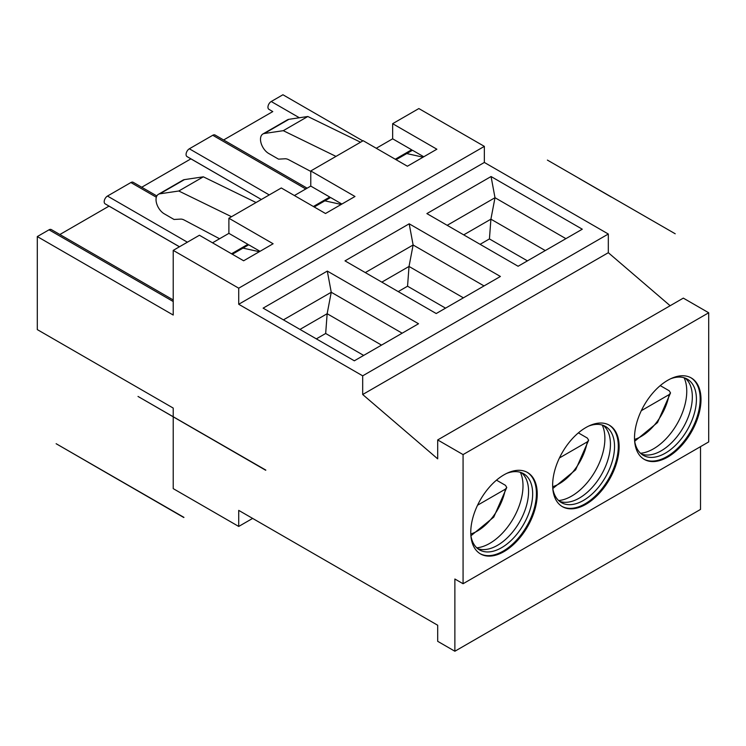 <?xml version="1.0" encoding="UTF-8"?>
<svg xmlns="http://www.w3.org/2000/svg" width="746" height="746" viewBox="0 0 746 746"><rect width="100%" height="100%" fill="white"/><g stroke="black" fill="none" stroke-linecap="round" stroke-linejoin="round"><path stroke-width="1.12" d="M643.854 459.135A47.007 27.145 -60 0 0 666.943 456.58A47.007 27.145 120 0 0 697.538 415.522A47.007 27.145 120 0 0 690.852 377.718M667.763 457.046A47.007 27.145 120 0 0 698.47 415.625A47.007 27.145 120 0 0 691.262 377.952A47.007 27.145 120 0 0 667.763 380.283A47.007 27.145 120 0 0 637.047 421.704A47.007 27.145 120 0 0 644.255 459.377A47.007 27.145 120 0 0 667.763 457.046M708.7 312.77L463.07 454.594L463.07 583.736L708.7 441.921L708.7 312.77L683.317 298.12L437.688 439.935L463.07 454.594M504.007 551.592A47.007 27.145 120 0 0 534.714 510.161A47.007 27.145 120 0 0 527.515 472.498A47.007 27.145 120 0 0 504.007 474.82A47.007 27.145 120 0 0 473.29 516.251A47.007 27.145 120 0 0 480.499 553.924A47.007 27.145 120 0 0 504.007 551.592M585.88 427.551A47.007 27.145 120 0 0 555.173 468.982A47.007 27.145 120 0 0 562.381 506.646A47.007 27.145 120 0 0 585.88 504.324A47.007 27.145 120 0 0 616.597 462.893A47.007 27.145 120 0 0 609.389 425.22A47.007 27.145 120 0 0 585.88 427.551M608.978 424.996A47.007 27.145 120 0 1 615.664 462.79A47.007 27.145 120 0 1 585.06 503.848A47.007 27.145 -60 0 1 561.971 506.403M552.758 488.276A44.005 25.401 -60 0 0 561.43 502.627A44.005 25.401 -60 0 0 583.428 500.445A44.005 25.401 120 0 0 612.168 461.671A44.005 25.401 120 0 0 605.426 426.414A44.005 25.401 120 0 0 588.669 426.078M559.472 501.275A44.005 25.401 -60 0 0 562.064 502.011A44.005 25.401 -60 0 0 579.334 498.086A44.005 25.401 120 0 0 606.768 463.257A44.005 25.401 120 0 0 605.211 427.272A44.005 25.401 120 0 0 603.281 425.397M558.642 500.547A47.007 27.145 -60 0 0 571.632 496.099A47.007 27.145 120 0 0 602.236 425.043M578.374 432.885L587.335 438.061L588.65 440.196L587.261 441.884L559.435 457.951M480.098 553.681A47.007 27.145 -60 0 0 503.186 551.117A47.007 27.145 120 0 0 533.782 510.068A47.007 27.145 120 0 0 527.096 472.265M506.786 473.356A44.005 25.401 120 0 1 523.552 473.682A44.005 25.401 120 0 1 530.294 508.94A44.005 25.401 120 0 1 501.545 547.713A44.005 25.401 -60 0 1 479.547 549.895A44.005 25.401 -60 0 1 470.875 535.544M477.599 548.552A44.005 25.401 -60 0 0 480.182 549.28A44.005 25.401 -60 0 0 497.451 545.354A44.005 25.401 120 0 0 524.895 510.534A44.005 25.401 120 0 0 523.338 474.54A44.005 25.401 120 0 0 521.407 472.666M520.354 472.311A47.007 27.145 120 0 1 489.758 543.368A47.007 27.145 -60 0 1 476.759 547.816M496.491 480.154L505.462 485.329L506.767 487.464L505.378 489.152L477.561 505.219M238.72 304.265L484.35 162.451L484.35 146.375L238.72 288.189L238.72 304.265L362.687 375.835L608.316 234.02L608.316 252.698L362.687 394.513L437.688 458.846L437.688 439.935M608.316 252.698L670.141 305.729M362.687 375.835L362.687 394.513M484.35 162.451L608.316 234.02M426.88 213.598L491.064 176.532L582.281 229.199L518.088 266.257L426.88 213.598M263.124 308.145L327.308 271.078L418.525 323.745L354.331 360.803L263.124 308.145M500.398 276.468L436.214 313.534L344.997 260.867L409.19 223.809L500.398 276.468M484.35 146.375L418.851 108.562L392.648 123.687L436.867 149.209L407.391 166.227L363.171 140.705L310.774 170.955L354.984 196.487L325.508 213.505L281.298 187.973L231.512 216.713L228.891 218.233L273.111 243.755L243.634 260.774L199.415 235.251L173.221 250.376L173.221 315.045L37.3 236.575L49.012 229.815A4.635 2.676 -60 0 1 51.325 229.581L173.221 299.957M238.72 288.189L173.221 250.376M294.4 195.536L310.774 186.09L329.769 197.056L330.096 197.811M313.395 206.502L329.769 197.056M341.882 204.05L330.59 197.522L314.215 206.978M392.648 123.687L392.648 138.812L376.273 148.268M310.774 170.955L310.774 186.09M228.891 218.233L228.891 233.358L212.517 242.814M37.3 236.575L37.3 329.601L173.221 408.071L173.221 416.734M173.221 416.818L173.221 488.63L238.72 526.443L252.642 518.405M141.74 187.237L190.901 158.861L187.022 156.576A4.635 2.676 -60 0 1 186.323 152.865A4.635 2.676 -60 0 1 189.344 148.79L212.769 135.268A4.635 2.676 -60 0 1 215.081 135.035L307.138 188.188M187.022 156.576L261.352 199.49L190.901 158.861M223.623 139.968L272.784 111.583L268.896 109.308A4.635 2.676 -60 0 1 268.206 105.587A4.635 2.676 -60 0 1 271.227 101.512L282.93 94.761L362.845 140.891M59.867 234.514L109.028 206.129L105.139 203.844A4.635 2.676 -60 0 1 104.449 200.133A4.635 2.676 -60 0 1 107.471 196.058L130.886 182.537A4.635 2.676 -60 0 1 133.198 182.313L156.837 195.956M700.513 446.649L700.513 509.425L454.874 651.239L437.688 641.318L437.688 625.241L238.72 510.376L238.72 526.443M268.896 109.308L272.784 111.583M463.07 583.736L454.874 579.008L454.874 651.239M179.441 246.786L109.028 206.129M423.066 157.182L406.738 153.564L412.463 150.254L423.765 156.772M392.648 138.812L411.643 149.778L411.978 150.533M411.643 149.778L395.268 159.234M411.643 150.347L395.762 159.523M406.738 153.564L396.089 159.709M313.889 206.791L329.769 197.615M341.192 204.451L324.855 200.833M259.31 251.719L242.982 248.11L248.707 244.8L260.009 251.318M228.891 233.358L247.886 244.324L248.222 245.08M247.886 244.324L231.512 253.78M247.886 244.893L232.006 254.06M242.982 248.11L232.332 254.255M360.551 142.216L307.828 116.497L288.898 119.313A11.582 6.686 -120 0 0 287.462 119.808L262.9 133.982A11.582 6.686 -120 0 0 261.119 143.26A11.582 6.686 -120 0 0 268.691 153.471L278.51 159.14L285.065 158.786A11.582 6.686 60 0 1 288.655 159.709L310.774 171.412M335.989 156.399L283.266 130.681L307.828 116.497M283.266 130.681L264.326 133.497A11.582 6.686 -120 0 0 262.9 133.982M256.074 202.539L203.35 176.821L184.421 179.627A11.582 6.686 -120 0 0 182.984 180.122L158.422 194.305A11.582 6.686 -120 0 0 156.651 203.583A11.582 6.686 -120 0 0 164.213 213.785L174.032 219.464L180.588 219.11A11.582 6.686 60 0 1 184.178 220.023L219.557 238.748M231.512 216.713L178.788 191.004L159.849 193.811A11.582 6.686 -120 0 0 158.422 194.305M203.35 176.821L178.788 191.004M565.906 238.655L494.999 197.718L491.064 176.532M527.422 260.867L489.432 238.934L490.905 219.175L494.999 197.718L447.18 225.32M489.432 238.934L480.098 244.324M545.27 250.563L490.905 219.175L463.723 234.869M402.15 333.192L331.243 292.255L327.308 271.078M363.666 355.413L325.676 333.481L327.149 313.721L331.243 292.255L283.424 319.866M325.676 333.481L316.341 338.87M381.514 345.109L327.149 313.721L299.967 329.415M445.539 308.145L407.549 286.212L398.215 291.593M407.549 286.212L409.022 266.443L381.84 282.137M463.397 297.84L409.022 266.443L413.116 244.986L365.307 272.588M484.023 285.923L413.116 244.986L409.19 223.809M670.542 378.809A44.005 25.401 120 0 1 687.308 379.136A44.005 25.401 120 0 1 694.05 414.403A44.005 25.401 120 0 1 665.301 453.176A44.005 25.401 -60 0 1 643.304 455.349A44.005 25.401 -60 0 1 634.632 440.998M641.355 454.006A44.005 25.401 -60 0 0 643.938 454.734A44.005 25.401 -60 0 0 661.208 450.808A44.005 25.401 120 0 0 688.651 415.988A44.005 25.401 120 0 0 687.094 379.994A44.005 25.401 120 0 0 685.164 378.119M684.11 377.765A47.007 27.145 120 0 1 653.515 448.822A47.007 27.145 -60 0 1 640.516 453.27M660.247 385.607L669.218 390.783L670.523 392.918L669.134 394.615L641.318 410.673M265.651 470.241L138.01 396.443L265.8 470.083M265.828 470.139L138.01 396.443M675.214 233.778L547.396 160.092M183.777 517.51L56.137 443.711L183.926 517.36M183.945 517.416L56.137 443.721M587.261 441.884A40.76 23.536 -60 0 1 552.665 486.709M470.791 533.977A40.76 23.536 120 0 0 505.378 489.152M299.36 117.756L271.227 101.512M305.776 188.971L212.769 135.268M269.259 194.93L189.344 148.79M173.221 301.524L49.012 229.815M179.478 246.758L105.139 203.844M187.386 242.198L107.471 196.058M156.324 197.224L130.886 182.537M264.326 133.497L288.898 119.313M184.421 179.627L159.849 193.811M634.548 439.431A40.76 23.536 120 0 0 669.134 394.615M552.805 488.537L575.632 469.84L588.65 440.196M506.767 487.464L493.759 517.118L470.922 535.805M670.523 392.918L657.506 422.572L634.678 441.259M169.911 414.897L201.877 433.398M579.297 178.546L611.272 197.037M88.028 462.175L120.003 480.666"/></g></svg>
